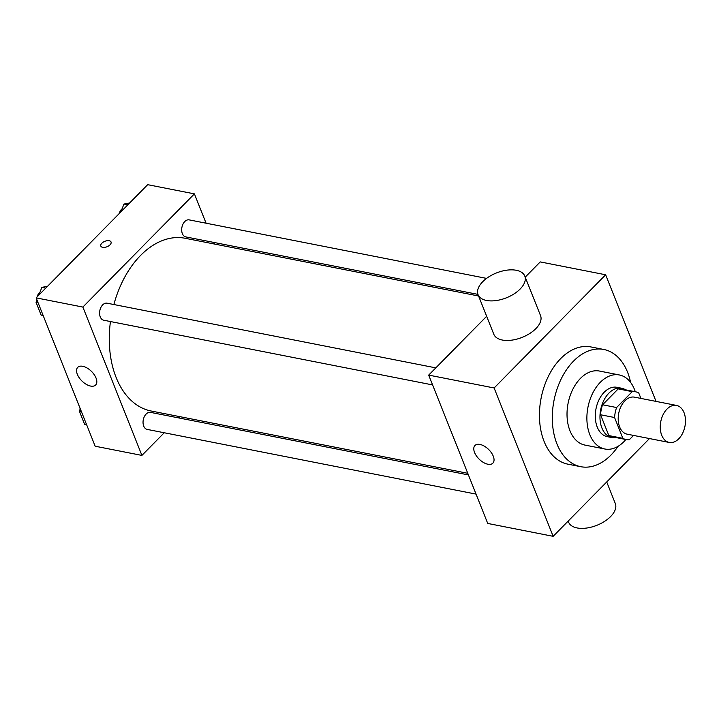 <?xml version="1.0" encoding="UTF-8"?>
<svg xmlns="http://www.w3.org/2000/svg" width="721" height="721" viewBox="0 0 721 721"><rect width="100%" height="100%" fill="white"/><g stroke="black" fill="none" stroke-linecap="round" stroke-linejoin="round"><path stroke-width="1.08" d="M666.961 409.104A18.863 12.311 -78.9 0 1 676.505 405.427A18.863 12.311 -78.9 0 1 684.95 426.318A18.863 12.311 -78.9 0 1 669.223 442.451A18.863 12.311 -78.9 0 1 660.31 428.77A18.863 12.311 -78.9 0 1 666.961 409.104M669.223 442.451L627.171 434.168A18.863 12.311 -78.9 0 1 618.248 420.496A18.863 12.311 -78.9 0 1 624.9 400.831A18.863 12.311 -78.9 0 1 634.453 397.154L676.505 405.427M626.107 439.549L612.093 436.791A24.343 15.898 -78.9 0 1 608.848 435.574L600.566 414.764L614.58 417.522L622.863 438.332A24.343 15.898 -78.9 0 0 626.107 439.549A24.343 15.898 -78.9 0 0 629.379 439.675L633.561 435.43M640.915 398.425L638.752 392.99A24.343 15.898 -78.9 0 0 635.507 391.773A24.343 15.898 -78.9 0 0 632.236 391.647L616.59 407.536A24.343 15.898 -78.9 0 0 614.58 417.522M632.236 391.647L618.221 388.889L602.567 404.778L616.59 407.536M618.221 388.889A24.343 15.898 -78.9 0 1 621.484 389.016L635.507 391.773M600.566 414.764A24.343 15.898 -78.9 0 1 602.567 404.778M625.531 389.818A25.154 16.421 101.1 0 0 621.646 388.231A25.154 16.421 101.1 0 0 600.674 409.735A25.154 16.421 101.1 0 0 611.931 437.584A25.154 16.421 101.1 0 0 616.131 437.593M611.931 437.584L607.262 436.665A25.154 16.421 -78.9 0 1 595.366 418.432A25.154 16.421 -78.9 0 1 604.243 392.206A25.154 16.421 -78.9 0 1 616.969 387.312L621.646 388.231M608.848 435.574L622.863 438.332M635.273 391.728A37.726 24.631 101.1 0 0 634.426 389.349A37.726 24.631 101.1 0 0 619.393 374.974A37.726 24.631 101.1 0 0 587.948 407.23A37.726 24.631 101.1 0 0 604.829 449.003A37.726 24.631 101.1 0 0 625.873 439.504M619.393 374.974L599.539 371.063A37.726 24.631 101.1 0 0 568.085 403.327A37.726 24.631 101.1 0 0 584.974 445.091L604.829 449.003M630.623 382.463A59.735 38.997 101.1 0 0 627.576 372.234A59.735 38.997 101.1 0 0 603.783 349.469A59.735 38.997 101.1 0 0 553.989 400.552A59.735 38.997 101.1 0 0 580.72 466.685A59.735 38.997 101.1 0 0 618.059 446.326M580.72 466.685L567.869 464.162A59.735 38.997 -78.9 0 1 539.623 420.857A59.735 38.997 -78.9 0 1 560.704 358.571A59.735 38.997 -78.9 0 1 590.932 346.945L603.783 349.469M656.047 401.408L605.649 274.782L494.119 387.97L553.151 536.325L649.486 438.566M525.221 277.143L540.227 261.903L605.649 274.782M486.657 316.276L428.689 375.1L487.729 523.446L553.151 536.325M524.798 276.08L540.543 315.636A25.154 13.393 158.3 0 1 522.121 337.383A25.154 13.393 158.3 0 1 493.804 334.238L478.059 294.682A25.154 13.393 -21.7 0 0 506.376 297.818A25.154 13.393 -21.7 0 0 524.798 276.08A25.154 13.393 -21.7 0 0 516.299 270.285A25.154 13.393 -21.7 0 0 488.865 276.81A25.154 13.393 -21.7 0 0 478.059 294.682M428.689 375.1L494.119 387.97M487.847 464.225A12.572 6.777 44.6 0 1 476.428 455.915A12.572 6.777 44.6 0 1 474.95 445.506A12.572 6.777 44.6 0 1 488.667 449.507A12.572 6.777 44.6 0 1 492.867 463.161A12.572 6.777 44.6 0 1 487.847 464.225M606.721 481.952L615.319 503.555A25.154 13.393 158.3 0 1 604.513 521.418A25.154 13.393 158.3 0 1 577.079 527.943A25.154 13.393 158.3 0 1 568.581 522.148L568.157 521.094M467.767 473.3L151.167 411.015A88.025 57.473 -78.9 0 1 110.448 321.539M113.873 304.532A88.025 57.473 -78.9 0 1 140.604 255.414A88.025 57.473 -78.9 0 1 185.153 238.272L478.591 295.998M435.817 367.872L107.059 303.19A8.679 5.669 101.1 0 0 99.831 310.607A8.679 5.669 101.1 0 0 103.716 320.214L432.6 384.924M477.951 294.384L185.802 236.912A8.679 5.669 -78.9 0 1 181.701 230.621A8.679 5.669 -78.9 0 1 184.765 221.572A8.679 5.669 -78.9 0 1 189.154 219.878L486.567 278.396M476.049 494.11L147.165 429.401A8.679 5.669 -78.9 0 1 143.064 423.119A8.679 5.669 -78.9 0 1 146.12 414.07A8.679 5.669 -78.9 0 1 150.509 412.376L468.416 474.923M214.362 244.022L213.722 242.4M206.089 223.213L194.409 193.868L82.87 307.065L141.911 455.411L164.226 432.762M178.826 417.946L180.061 416.702M141.911 455.411L95.172 446.218L36.14 297.872L147.679 184.675L194.409 193.868M36.14 297.872L82.87 307.065M82.753 366.295A12.572 6.777 44.6 0 1 94.172 374.596A12.572 6.777 44.6 0 1 95.641 385.005A12.572 6.777 44.6 0 1 81.933 381.003A12.572 6.777 44.6 0 1 77.733 367.359A12.572 6.777 44.6 0 1 82.753 366.295M100.814 246.068A5.498 2.929 158.3 0 1 101.841 243.229A5.498 2.929 158.3 0 1 107.132 240.706A5.498 2.929 158.3 0 1 111.043 241.995A5.498 2.929 158.3 0 1 107.014 246.753A5.498 2.929 158.3 0 1 100.814 246.068A5.498 2.929 158.3 0 1 101.841 243.229A5.498 2.929 158.3 0 1 107.123 240.706A5.498 2.929 158.3 0 1 111.043 242.004M36.96 299.936L36.05 302.279L41.16 315.122L43.161 315.519M47.55 286.291L41.863 287.364L38.835 295.132M41.863 287.364L45.738 288.13M36.05 302.279L38.051 302.667M37.05 296.944A8.679 5.669 -78.9 0 1 39.583 292.465A8.679 5.669 -78.9 0 1 40.034 292.041M36.501 301.117A8.679 5.669 -78.9 0 1 36.6 299.035M80.41 409.122L79.499 411.466L84.609 424.308L86.61 424.705M79.499 411.466L81.5 411.853M79.95 410.303A8.679 5.669 -78.9 0 1 80.058 408.221M129.645 202.98L123.949 204.052L120.921 211.83M123.949 204.052L127.833 204.818M119.145 213.632A8.679 5.669 -78.9 0 1 121.678 209.162A8.679 5.669 -78.9 0 1 122.128 208.739"/></g></svg>
